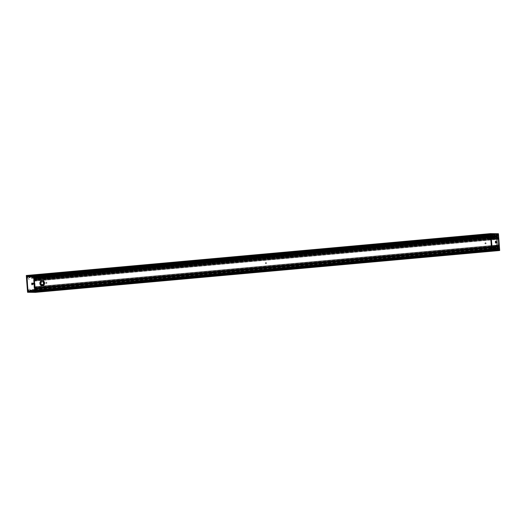 <?xml version="1.0" encoding="UTF-8"?>
<svg xmlns="http://www.w3.org/2000/svg" width="526" height="526" viewBox="0 0 526 526"><rect width="100%" height="100%" fill="white"/><g stroke="black" fill="none" stroke-linecap="round" stroke-linejoin="round"><path stroke-width="0.39" stroke-dasharray="2.63 1.97" d="M265.794 262.461A0.579 0.533 90.7 0 1 266.373 263.039A0.579 0.533 90.7 0 1 265.308 263.053A0.579 0.533 90.7 0 1 265.794 262.461M265.946 262.461A0.579 0.533 -89.3 0 0 265.985 263.611A0.579 0.533 -89.3 0 0 266.524 263.013A0.579 0.533 -89.3 0 0 265.946 262.461M489.976 249.567L30.377 290.996L489.976 249.567L489.969 248.844L490.548 249.449L490.285 249.962L490.008 249.541M489.844 249.515L30.377 290.996M30.409 290.97L30.692 291.391L30.949 290.878L30.377 290.273L28.18 290.753L28.128 291.292M30.265 290.898L489.857 249.469L30.265 290.898M30.252 290.944L30.219 290.569M30.37 290.569L489.962 249.14L30.37 290.569M30.712 290.996L490.298 249.574M29.278 276.347L488.91 234.951L29.278 276.347L29.436 277.077L29.87 276.479L29.528 275.959L29.318 276.38M29.344 276.42L488.937 234.997L489.127 234.53L489.456 235.293L489.193 234.925L489.029 235.648L488.871 234.918M489.029 235.648L29.436 277.077L489.029 235.648M489.193 234.925L29.594 276.36L489.193 234.925M488.838 235.017L29.239 276.446L488.832 235.017M489.154 234.971L29.561 276.4M489.969 248.844L30.377 290.273L489.969 248.844M490.252 249.528L30.653 290.957M498.438 233.741L490.416 233.702L492.803 237.883L490.797 234.892L491.008 234.024L492.119 234.09L492.053 234.872L492.579 234.879L492.375 234.083L494.565 234.109L494.223 234.971L495.176 235.26L495.196 236.634L495.288 234.734L494.834 234.109L497.208 234.136L498.418 250.133L496.038 250.106L496.393 249.495L496.103 247.588L496.209 248.962L495.295 249.232L495.768 250.106L493.585 250.08L493.664 249.285L493.138 249.278L493.329 250.06L492.218 250.106L491.876 249.225L493.434 246.28L491.58 249.791L491.876 249.225L490.508 234.609L491.606 249.455L491.994 249.883L28.187 291.68M26.833 276.406L28.18 290.753M488.779 235.352L490.824 235.168M27.142 276.965L29.186 276.781M490.85 234.438L27.174 276.235L29.127 279.681L27.004 276.393M490.784 234.478L27.109 276.275L490.784 234.478M27.161 276.281L490.883 234.55L27.161 276.281M490.837 234.28L27.155 276.019M490.416 234.261L490.837 234.215M28.319 291.68L491.994 249.883L28.319 291.68M492.001 249.686L28.378 291.148L28.542 291.897L29.653 291.858L29.456 291.075L29.982 291.082L29.903 291.877L32.086 291.904L31.619 291.029L32.527 290.76L32.342 289.385L32.717 291.292L32.31 291.332L32.356 291.904L34.736 291.93L34.499 290.806M28.056 291.299L29.758 288.077L28.319 291.483M491.856 248.956L489.818 249.14M27.97 291.7L28.332 291.634M28.338 291.7L491.646 249.903L491.692 250.455L499.299 250.567M498.05 233.774L490.383 233.636M26.747 275.46L34.374 275.617L26.964 275.44M35.327 289.3L35.512 290.904L34.611 290.977L34.492 290.451L34.847 289.563L34.394 288.873L34.815 288.886L34.723 288.084L34.374 288.248L33.92 278.346L33.454 278.057L33.447 277.07M34.611 290.977L34.663 291.845L32.395 291.595L35.531 291.746L35.275 289.714L35.623 289.307L34.315 289.326L34.414 288.8L34.591 290.7M34.677 291.798L35.571 291.7L35.512 290.885L35.571 291.7L32.395 291.595M35.472 291.555L34.538 291.575L34.229 290.431L33.408 276.334L31.238 276.216L34.348 275.959L34.499 277.294L34.4 275.999L34.019 275.926L34.151 277.373L34.801 278.405L33.506 278.55L33.697 279.036M34.663 288.287L34.703 288.754L35.295 288.728L35.301 288.241L34.308 288.051L33.69 279.812L34.124 279.72L34.032 278.911L33.618 278.879L34.019 278.556L33.552 277.958L33.493 276.065L31.238 276.216M33.631 278.103L33.532 275.933L31.152 275.907L31.606 276.531L31.599 278.432L31.501 277.057L30.541 276.768L30.883 275.907L28.7 275.88L28.897 276.676L28.332 276.63L28.443 275.887L27.332 275.821L27.174 276.235M30.567 291.266L31.928 291.812L30.521 291.792L29.982 290.99L28.759 291.726L30.206 289.892L30.567 291.266L32.829 291.522L31.442 291.647L30.856 290.602L30.225 290.654L30.666 290.845L29.699 291.628L30.271 290.7M31.343 291.411L32.803 291.713L31.475 291.47L31.087 289.833L31.192 291.056L30.843 290.654L31.369 291.45L30.462 291.509L31.369 291.365M30.699 290.654L29.344 290.72L30.225 290.654L29.634 291.489L30.206 291.608L30.705 290.714L29.956 290.687L30.679 290.635L30.909 289.839M29.463 276.505L30.738 275.992L29.331 275.972L28.91 276.761L27.576 275.999L29.325 277.873L29.463 276.505L31.659 275.966L30.258 275.953L29.811 276.952L30.173 277.774L30.363 276.097M28.923 276.735L29.647 276.683L28.923 276.735M29.311 276.255L31.619 275.926L30.324 276.143L30.008 277.794L30.094 276.551L29.666 276.972L30.219 276.163L29.311 276.255L30.232 276.235M29.449 276.242L30.324 276.143L29.449 276.242M40.121 283.382A2.216 2.051 90.7 0 1 42.192 280.983A2.216 2.051 90.7 0 1 44.217 283.218A2.216 2.051 90.7 0 1 40.121 283.382A2.216 2.051 90.7 0 1 42.172 280.976A2.216 2.051 90.7 0 1 44.191 283.014A2.216 2.051 90.7 0 1 42.119 285.414A2.216 2.051 90.7 0 1 40.108 283.382M43.947 283.073A1.539 1.427 90.7 0 1 41.922 284.592A1.539 1.427 90.7 0 1 41.718 281.936A1.539 1.427 90.7 0 1 43.947 283.073M41.133 283.323A1.499 1.381 -89.3 0 0 42.494 284.697A1.499 1.381 -89.3 0 0 43.895 283.073A1.499 1.381 -89.3 0 0 42.534 281.706A1.499 1.381 -89.3 0 0 41.133 283.323M40.574 283.317A1.499 1.381 90.7 0 1 41.968 281.699A1.499 1.381 90.7 0 1 43.329 283.067A1.499 1.381 90.7 0 1 41.935 284.691A1.499 1.381 90.7 0 1 40.574 283.317M43.356 283.067A1.539 1.427 -89.3 0 0 41.127 281.929A1.539 1.427 -89.3 0 0 41.324 284.586A1.539 1.427 -89.3 0 0 43.356 283.067M44.559 282.981A2.617 2.42 -89.3 0 0 40.772 281.048A2.617 2.42 -89.3 0 0 41.113 285.565A2.617 2.42 -89.3 0 0 44.559 282.981A2.663 2.459 -89.3 0 0 42.139 280.536A2.663 2.459 -89.3 0 0 39.654 283.415A2.663 2.459 -89.3 0 0 42.304 285.848A2.663 2.459 -89.3 0 0 44.782 282.975A2.663 2.459 -89.3 0 0 42.369 280.536A2.663 2.459 -89.3 0 0 39.884 283.422A2.663 2.459 -89.3 0 0 44.559 282.975M44.578 282.975A2.663 2.459 90.7 0 1 42.1 285.855A2.663 2.459 90.7 0 1 39.68 283.415A2.663 2.459 90.7 0 1 42.165 280.536A2.663 2.459 90.7 0 1 44.578 282.975M44.73 282.981A2.617 2.42 -89.3 0 0 40.943 281.048A2.617 2.42 -89.3 0 0 41.284 285.565A2.617 2.42 -89.3 0 0 44.73 282.981M33.999 278.622L497.675 236.825L33.999 278.622M497.346 235.484L33.671 277.281L497.366 235.477L497.261 236.227L497.215 235.175L33.69 277.274M33.855 279.707L497.53 237.91M33.894 279.793L497.583 237.982M33.914 279.707L497.589 237.91M497.629 237.982L33.953 279.793M33.98 279.7L497.662 237.916L33.98 279.7M34.045 279.714L497.708 237.916M34.065 279.786L497.754 237.995L34.065 279.786M34.098 279.793L497.78 237.995L34.098 279.793M33.993 278.911L497.668 237.114M33.973 278.99L497.635 237.2M33.934 278.918L497.616 237.121M33.914 278.99L497.576 237.2M33.874 278.918L497.55 237.121M33.815 278.918L497.478 237.121M33.73 278.543L33.776 279.03M34.703 288.754L34.295 289.287M498.069 235.273L34.394 277.07L497.833 235.576L497.701 234.129L498.083 234.201L498.076 235.273M499.7 250.481L498.398 233.702L33.98 275.565L35.203 292.351L35.61 292.338M35.466 290.457L34.506 277.334L34.144 277.767L34.361 280.996L33.993 280.292L33.934 281.081L34.368 286.788L34.545 287.584L34.801 286.887L35.466 290.457L499.148 248.66L498.484 245.09L498.221 245.787L498.043 244.991L497.616 239.284L497.675 238.495L498.037 239.198L497.826 235.97L498.181 235.536L499.148 248.66M31.698 284.079L31.724 283.639M31.797 283.422L31.994 284.296L31.77 283.507M31.895 284.395L31.935 283.501L31.83 284.303M31.869 284.395L31.823 283.422M35.498 291.674L35.498 290.595L35.117 290.51L35.249 291.956L498.924 250.159L498.799 248.713L499.181 248.798L499.279 250.1L35.498 291.674M32.02 284.579L31.961 283.277L32.356 283.876L32.007 284.027L31.895 283.238L32.001 284.579L32.336 283.935L32.033 284.533L31.869 283.323M30.192 290.352L30.252 291.121L30.192 290.352L31.126 290.247L31.027 290.641L31.119 289.872L31.468 291.148M29.16 276.65L29.219 277.426L29.16 276.65L30.094 276.551L29.706 277.011L30.028 277.741L30.166 277.353L29.219 277.426M34.427 280.45L35.11 287.249M34.506 278.392L34.289 278.116L35.518 278.044L35.597 278.629L35.558 278.083L35.387 278.675L34.552 278.767L34.591 279.714L35.636 279.654L35.722 280.24L34.637 280.404L35.683 280.286L35.459 279.654L35.722 280.24L34.604 280.45M34.644 288.248L35.255 288.202L34.216 288.202L33.572 279.674L34.308 279.286A0.519 0.48 -89.3 0 1 34.736 278.721L35.558 278.675L35.558 278.083L33.927 278.504M35.347 278.044L34.427 278.076M34.736 278.721L35.558 278.675L35.558 278.083L34.197 278.169L34.275 276.189L31.258 276.262M33.684 279.076L33.493 278.589M33.631 277.176L33.703 278.057M33.776 275.94L26.478 275.848L33.986 276.012L35.143 291.956L27.832 291.825L35.176 291.91L33.986 276.012L26.635 275.926L33.986 276.012L26.648 275.887L27.727 291.884L34.986 292.022L33.815 275.979L26.517 275.894L27.687 291.93L26.478 275.848M33.874 276.176L26.609 276.157L33.874 276.176M33.914 276.13L26.747 276.091M26.754 276.13L27.917 291.66L35.051 291.746L33.749 276.196L34.92 291.752L27.793 291.667L26.583 276.157L33.717 276.242L34.92 291.752L27.786 291.667L26.78 276.045M29.975 277.366L29.837 277.011M29.318 276.019L30.738 275.992M30.758 276.032L31.672 276.111L30.771 276.209M29.436 276.281L30.337 276.183M29.673 276.992L29.193 276.926L29.607 276.735L29.075 276.012L28.535 276.078L29.232 276.88M29.666 276.972L28.91 276.761M26.307 275.519L33.94 275.611L35.203 292.351L27.562 292.259M26.339 275.473L34.348 275.525M34.466 280.397L35.544 280.24L34.361 280.365L34.887 287.334L36.202 287.216L36.248 287.847L36.222 287.262L35.157 287.288M35.466 279.654L34.762 279.72A0.48 0.441 90.7 0 0 34.795 279.72L35.65 279.7L34.611 279.76L34.532 278.721L35.558 278.675L34.532 278.721M33.92 278.346L34.815 278.254L33.907 278.313M34.46 278.076L33.454 278.057M33.473 278.103L34.433 278.044L34.354 277.149L497.997 235.365M34.42 277.991L34.361 277.084L33.394 277.228M34.361 277.084L34.387 275.999L498.083 234.201L498.05 233.82L34.374 275.617L34.4 275.999L33.493 276.065M33.552 276.919L34.453 276.814L34.394 275.999L32.132 275.933L33.473 276.025M33.388 276.288L31.225 276.038M34.308 276.143L33.408 276.334M34.348 276.235L34.197 277.36L33.256 277.432M28.319 277.018L29.193 276.926L28.476 275.894L29.042 275.972L29.607 276.735L29.219 276.735M28.095 276.328L29.035 276.229M28.075 276.281L28.996 276.143M27.608 276.222L28.535 276.078L27.589 276.176M27.576 275.999L28.161 276.032M28.476 275.894L27.589 275.953L28.476 275.894M29.634 276.709L28.91 277.031M30.008 277.794L29.653 276.992L28.93 277.07M33.973 279.122L34.611 279.076L34.604 279.562L34.012 279.582M33.546 279.076L34.571 279.03L34.322 279.503M34.499 277.294L498.181 235.497L34.499 277.294M35.498 290.556L499.181 248.798L35.498 290.556M499.279 250.1L35.597 291.897L35.623 292.272L499.305 250.475L499.279 250.1L491.968 249.988L490.955 234.017M35.314 289.53L36.202 289.458L36.366 288.866L36.373 289.458L34.315 289.326M34.216 288.202L34.992 288.452A0.519 0.48 90.7 0 0 35.505 288.932L36.34 288.873L36.406 289.412L36.149 288.827L36.176 289.412L35.295 289.622M35.498 291.47L35.157 289.57M34.446 288.163L498.135 246.286L497.511 237.989L33.828 279.779L497.524 237.982L33.835 279.793L34.453 288.084L498.148 246.293M34.545 289.28L34.433 288.846M34.65 290.694L34.525 289.813M33.953 276.222L35.117 291.7L27.747 291.628L35.091 291.785L27.957 291.7M27.747 291.628L26.583 276.157L27.747 291.628M30.501 291.752L31.442 291.647L30.521 291.792M31.941 291.766L32.842 291.667L31.928 291.588M30.6 291.529L31.521 291.509M30.58 291.483L31.468 291.207L30.567 291.292M30.955 290.267L31.192 291.056L30.252 291.121M29.943 290.727L30.738 290.865L30.002 291.023M35.505 288.932L36.327 288.827L35.281 288.886L35.242 287.932L36.077 287.84L36.07 287.255L36.248 287.847L35.222 287.893L35.301 288.932L36.136 288.866M34.571 280.365L35.097 287.341L36.248 287.255L36.287 287.801L35.222 287.893M34.755 289.53L35.656 289.438L34.749 289.372M35.327 289.622L34.335 289.819M35.301 289.708L35.367 290.549L34.394 290.615M35.373 290.615L34.407 290.641M35.571 291.7L34.663 291.845L35.571 291.7M32.408 291.772L33.348 291.674L32.428 291.818M34.229 290.431L35.11 290.332L35.4 290.97L35.439 291.47L34.552 291.535M29.226 291.411L30.173 291.345M29.213 291.45L30.146 291.43M28.759 291.503L29.693 291.483L28.746 291.549M28.759 291.726L30.206 291.608L30.278 290.839M29.351 291.66L30.245 291.562L29.338 291.706M29.982 290.99L30.718 290.944M35.426 287.893A0.519 0.48 90.7 0 0 34.992 288.452L34.979 288.235M497.418 237.108L33.736 278.918L497.412 237.121M497.359 237.108L33.69 278.918M497.346 237.193L33.657 279.004M33.625 278.622L497.3 236.825L33.625 278.622M497.215 235.569L33.532 277.366L497.221 235.569M498.076 246.28L34.394 288.09L498.069 246.293M498.017 246.28L34.341 288.077L498.03 246.293M33.69 279.812L497.366 238.015M33.717 279.793L497.399 237.995L33.717 279.793M497.418 237.897L33.743 279.694L497.412 237.91M497.478 237.897L33.802 279.694L497.484 237.91M33.881 278.037L497.563 236.24L33.868 278.024M498.037 246.438L497.366 246.51L498.037 246.438L497.359 235.372M497.675 237.831L496.708 237.87L497.675 237.831M33.835 278.99L497.53 237.193L33.842 279.004M34.019 279.779L497.701 237.982L34.012 279.793M498.326 246.451L498.26 249.002M498.365 247.003L497.701 247.003L498.365 247.003M34.499 288.176L498.181 246.365L34.506 288.163M34.558 288.176L498.24 246.365M498.253 246.293L34.584 288.09L498.253 246.293M498.286 246.365L34.617 288.176M34.631 288.09L498.319 246.28M34.663 288.163L498.346 246.365L34.683 288.163M34.696 288.084L498.378 246.286L34.723 288.084M34.742 288.965L498.424 247.167L34.736 288.952M498.398 247.082L34.703 288.879L498.398 247.082M34.683 288.965L498.372 247.154M498.332 247.082L34.644 288.879L498.332 247.082M34.624 288.965L498.306 247.154M34.558 288.965L498.234 247.154M497.083 247.674L498.365 247.97L497.083 247.674L498.253 247.522L498.076 246.99L498.096 247.476M498.451 248.035L34.769 289.833M498.352 248.791L34.677 290.589L498.346 248.791M491.067 234.353L27.385 276.15L491.06 234.359M491.008 234.024L27.332 275.821L491.014 234.024M492.053 234.169L28.378 275.966L492.053 234.169M28.391 276.295L492.073 234.497L28.404 276.308M492.04 234.491L28.351 276.301M492.375 234.083L28.7 275.88L492.382 234.083M494.611 234.681L30.929 276.479L494.611 234.681M494.216 234.675L30.541 276.472L494.216 234.675M495.196 235.549L31.521 277.347L495.196 235.549M495.111 235.549L31.435 277.347L495.111 235.549M495.282 236.634L31.599 278.432L495.282 236.634M495.262 235.924L31.58 277.721L495.262 235.924M495.36 235.924L31.678 277.721L495.36 235.924M494.834 234.109L31.152 275.907L494.834 234.109M496.268 236.772L496.662 236.772L496.288 235.168L497.215 235.175M497.234 235.089L497.149 234.228L494.907 234.241L497.09 234.537L498.234 249.738L495.176 249.896L497.451 250.106L497.208 248.029L498.148 247.963L498.28 249.002M498.26 249.094L498.339 250.047L496.077 249.797M498.372 247.956L497.142 248.081L497.412 250.067L498.339 250.047L496.09 249.975M498.352 249.041L34.677 290.839L498.352 249.041M498.418 250.133L34.736 291.93L498.418 250.133M495.992 249.534L32.31 291.332L495.992 249.534M496.38 249.534L32.704 291.332L496.38 249.534M496.018 247.588L32.342 289.385L496.018 247.588M496.209 248.962L32.527 290.76L496.209 248.962M495.768 250.106L32.086 291.904L495.768 250.106M493.539 249.502L29.857 291.299L493.539 249.502M493.184 249.659L29.502 291.457L493.184 249.659M29.535 291.45L493.224 249.64L29.541 291.437M493.257 249.995L29.574 291.792M28.509 291.568L492.224 249.771M494.249 249.469L495.61 250.014L494.197 249.995L493.664 249.192L492.441 249.929L493.881 248.094L494.249 249.469L493.322 249.791L494.677 250.034L493.276 250.021L492.737 249.008L492.993 248.193L493.303 249.574M493.618 248.93L492.145 249.022L492.02 249.751L491.534 249.85L492.132 249.975L492.165 249.252L493.631 248.89L492.763 249.002L493.217 249.732M492.908 249.613L492.007 249.712L492.139 249.022L493.026 248.923L492.145 249.022L492.507 249.212L492.119 249.212L492.086 249.929L491.54 249.995L492.112 249.068M493.289 249.811L494.177 249.955M494.197 249.995L493.362 249.876M492.191 234.767L492.251 236.121L491.731 235.319L492.139 234.274L493.552 234.333L492.251 234.767L494.44 234.241L493.007 234.175L492.592 234.964L491.974 234.958L491.836 234.234L491.271 234.155L493 236.075L493.138 234.708L492.178 234.55L493.5 234.34L492.099 234.32L491.705 235.319L492.093 236.135L492.204 234.826M492.139 234.524L492.993 234.458L492.08 234.603M492.606 234.938L491.849 235.089L492.606 234.938M495.42 242.374L495.38 241.842L495.446 242.374M495.538 241.71L495.597 242.506M495.643 241.533L495.61 242.696L495.577 241.441L495.972 242.144L495.492 242.69L495.893 242.151L495.479 241.539L495.61 242.696M493.02 235.615L492.954 234.846L493.026 235.615L492.08 235.72L492.014 234.912L491.895 235.319L491.113 235.286L491.501 235.102L490.837 234.511M494.052 249.317L493.993 248.542L494.052 249.317L493.118 249.416L492.777 248.962L492.987 248.233L493.118 249.416L493.046 248.607L493.986 248.542M495.124 238.265L495.952 238.173L495.88 237.134L495.019 237.2L496.084 237.134A0.519 0.48 90.7 0 1 496.597 237.614A0.519 0.48 90.7 0 1 496.163 238.173L495.097 238.265L495.144 238.811L496.498 238.732L495.354 238.85L496.498 238.732L496.807 245.695L495.689 245.82L495.709 246.365L495.709 245.773L497.017 245.701L496.288 238.725L495.163 238.804L495.137 238.219L495.183 238.85L496.288 238.725L496.807 245.695M498.352 250.001L495.19 250.041L497.313 249.922L497.096 247.95L495.827 247.983L497.162 247.904M495.827 247.391L496.656 247.299L495.827 247.391L495.827 247.983L495.814 247.43L495.854 247.976L497.136 247.989M497.287 249.304L496.919 247.943M498.306 249.048L498.286 247.963L497.169 247.989M499.213 249.909L498.03 234.333L499.338 249.889M492.047 249.87L490.909 234.254L498.063 234.386M499.371 249.843L498.207 234.372M494.282 249.732L493.395 249.83L493.158 248.173L492.921 248.969M29.653 291.858L495.623 249.968M495.61 249.791L494.723 249.889L495.591 249.751M494.262 249.686L493.322 249.791M493.105 248.226L493.197 248.601L492.993 248.193L493.881 248.094M493.263 249.771L494.138 249.712M493.677 249.225L492.915 249.206L493.664 249.192M499.305 250.521L499.661 250.527M495.709 245.773L495.919 246.411L495.689 245.82M496.774 245.622L495.663 245.826L497.017 245.701L496.498 238.732M496.919 245.662L495.84 245.826L495.88 246.372L496.774 246.306L495.709 246.365L496.564 246.306L496.643 247.345L495.814 247.43M496.853 247.345L495.998 247.391L496.005 247.983L496.018 247.437L496.853 247.345A0.519 0.48 -89.3 0 0 497.287 246.779L498.063 247.036M498.424 247.575L497.484 247.674L498.405 247.529M497.142 248.081L498.135 248.009M497.202 248.916L498.207 248.837M497.215 248.982L498.201 248.805M497.313 249.922L496.11 250.021M497.333 249.837L498.221 249.778L497.346 249.876L497.3 249.363L497.359 249.83L498.234 249.738M497.912 248.634L497.044 248.726L497.326 249.363L498.201 249.291M492.895 249.653L491.988 249.797M492.441 249.929L491.527 249.85L492.428 249.751M491.586 250.034L492.461 249.975L491.586 250.034M493.013 249.909L492.086 249.929L493.026 249.863M492.119 249.212L492.901 249.206M498.148 246.444L497.524 237.824M498.234 247.036L498.267 247.476M498.306 248.009L498.372 248.89M496.643 247.345L496.794 246.352L495.926 246.411L496.761 246.352A0.48 0.441 90.7 0 1 496.833 247.299L496.564 246.306M495.005 236.647L495.019 237.2L495.005 236.647L496.228 236.496L495.019 236.608L496.307 236.536M496.084 237.134L495.229 237.239L495.15 236.654L495.065 237.239L494.979 236.654L496.268 236.45M497.326 237.226L497.307 236.739L497.484 237.272L496.656 237.298L496.669 237.831L496.577 237.39M33.776 278.99L497.451 237.193L497.464 236.785M497.313 235.234L33.631 277.031L497.261 235.214L497.425 236.253M490.949 234.044L491.968 249.988L499.305 250.113M490.962 234.215L498.043 234.34L499.2 249.863M492.007 235.352L491.974 234.491L492.849 234.399M492.993 234.221L492.112 234.524M494.42 234.195L493.5 234.34L494.44 234.241M494.453 234.412L492.204 234.465M493.118 234.484L492.178 234.55M491.757 234.484L490.396 234.445L491.895 235.017M492.198 236.082L491.876 235.352L492.08 236.135L493 236.075M492.172 235.733L492.06 235.306M495.88 237.134L496.143 238.133A0.48 0.441 -89.3 0 0 496.071 237.18L495.058 237.239L495.933 237.18L495.972 238.127L495.137 238.219L495.137 238.811L495.275 238.271L496.163 238.173M496.32 236.766L497.294 236.785M496.261 236.358L496.702 236.601L496.366 236.805L497.609 236.707M496.196 235.516L496.314 236.352L33.579 278.024M496.202 235.457L497.195 235.457M497.228 235.122L496.288 235.168L496.228 234.372L496.255 235.484L497.195 235.424M496.149 234.511L494.045 234.294L497.169 234.274M494.907 234.241L497.149 234.228M494.94 234.465L494.045 234.484L494.92 234.418M497.07 234.491L496.196 234.55L496.031 235.733L496.215 234.596L497.09 234.537M491.291 234.425L490.377 234.445L491.258 234.201M491.271 234.379L27.181 276.347M490.396 234.254L491.271 234.155L490.396 234.254M491.836 234.234L490.916 234.379L491.856 234.28M491.849 235.089L491.501 235.102L491.836 235.24M492.251 236.121L491.895 235.326L492.612 235.273M498.148 248.048L34.466 289.846L498.148 248.048M34.499 288.958L498.175 247.161L34.506 288.952M34.44 288.952L498.122 247.154L34.427 288.952M33.782 279.779L497.464 237.982L33.776 279.793M34.308 288.051L497.99 246.253L34.322 288.077M34.368 288.163L498.05 246.365L34.381 288.163M33.625 278.905L497.3 237.108L33.618 278.879M33.71 278.99L497.405 237.193L33.723 279.004M485.386 242.664A0.579 0.533 90.7 0 1 485.958 243.249A0.579 0.533 90.7 0 1 484.893 243.262A0.579 0.533 90.7 0 1 485.386 242.664M485.537 242.67A0.579 0.533 -89.3 0 0 485.57 243.821A0.579 0.533 -89.3 0 0 486.109 243.249A0.579 0.533 -89.3 0 0 485.537 242.67M46.203 282.252A0.579 0.533 90.7 0 1 46.781 282.837A0.579 0.533 90.7 0 1 45.716 282.85A0.579 0.533 90.7 0 1 46.203 282.252M46.36 282.258A0.579 0.533 -89.3 0 0 46.393 283.409A0.579 0.533 -89.3 0 0 46.932 282.837A0.579 0.533 -89.3 0 0 46.36 282.258M34.677 286.854L498.352 245.057M34.236 281.022L497.918 239.225M28.549 291.358L492.231 249.561M29.456 291.075L493.138 249.278M29.982 291.082L493.664 249.285M32.428 290.76L496.103 248.962M27.424 276.36L491.1 234.563M28.378 276.669L492.053 234.872M28.897 276.676L492.579 234.879M31.396 277.057L495.078 235.26M489.936 249.502L30.344 290.931M490.008 249.515L30.416 290.944M488.851 234.99L29.252 276.42M488.963 235.609L29.364 277.038M488.943 235.392L29.351 276.821M488.983 235.648L29.384 277.077M489.042 235.602L29.449 277.031M489.016 235.24L29.423 276.669M489.022 235.201L29.43 276.63M489.206 234.931L29.614 276.36M489.423 235.273L29.831 276.702M489.463 235.05L29.87 276.479M489.134 234.543L29.541 275.972M489.923 249.469L30.324 290.898M30.429 290.924L490.022 249.495L30.436 290.931M490.232 249.778L30.633 291.207M490.239 249.804L30.646 291.233M490.271 249.935L30.672 291.365M30.692 291.391L490.285 249.962L30.699 291.384M490.548 249.449L30.949 290.878M490.475 249.232L30.876 290.661M489.114 234.563L29.515 275.992M490.712 235.161L27.03 276.959L490.712 235.161M490.692 235.234L27.01 277.031M488.924 235.352L29.331 276.781M489.101 234.695L29.509 276.124M489.101 234.714L29.502 276.143M488.772 235.017L29.173 276.446M488.753 234.971L29.154 276.4M490.771 234.524L27.096 276.321M490.817 234.241L27.142 276.038M490.699 234.787L27.023 276.584M490.686 234.833L27.01 276.63L490.686 234.833M490.633 234.833L26.957 276.63M490.613 234.787L26.938 276.584M490.607 234.655L26.925 276.452M490.587 234.609L26.905 276.406M491.718 249.462L28.036 291.259M491.711 249.324L28.029 291.121M491.725 249.285L28.042 291.082L491.718 249.285M491.771 249.285L28.095 291.082M491.79 249.331L28.115 291.128M491.974 249.64L28.299 291.437M491.928 249.64L28.246 291.437M491.909 249.594L28.226 291.391M490.081 249.291L30.488 290.72M490.074 249.252L30.475 290.681M490.041 248.89L30.449 290.319M490.022 248.844L30.429 290.273M489.956 248.883L30.363 290.313M489.976 249.1L30.377 290.53M491.751 248.949L28.069 290.746M491.718 248.883L28.036 290.681M31.547 283.902A1.151 0.441 84.8 0 0 32.073 285.059A1.151 0.441 84.8 0 0 32.428 283.915A1.151 0.441 84.8 0 0 31.902 282.758A1.151 0.441 84.8 0 0 31.547 283.902M33.362 283.928A0.927 0.355 84.8 0 0 32.934 282.995A0.927 0.355 84.8 0 0 32.651 283.915A0.927 0.355 84.8 0 0 33.079 284.849A0.927 0.355 84.8 0 0 33.362 283.928M41.028 283.323A1.499 1.381 90.7 0 1 42.422 281.706A1.499 1.381 90.7 0 1 42.514 284.691A1.499 1.381 90.7 0 1 41.028 283.323M44.572 283.014A2.216 2.051 -89.3 0 0 42.363 280.989A2.216 2.051 -89.3 0 0 40.489 283.382A2.216 2.051 -89.3 0 0 42.698 285.408A2.216 2.051 -89.3 0 0 44.572 283.014M40.686 283.317A1.499 1.381 -89.3 0 0 42.179 284.684A1.499 1.381 -89.3 0 0 42.08 281.699A1.499 1.381 -89.3 0 0 40.686 283.317M43.98 283.008A2.216 2.051 90.7 0 1 42.1 285.401A2.216 2.051 90.7 0 1 39.897 283.376A2.216 2.051 90.7 0 1 41.771 280.983A2.216 2.051 90.7 0 1 43.98 283.008M44.809 282.975A2.663 2.459 90.7 0 1 42.33 285.861A2.663 2.459 90.7 0 1 39.91 283.422A2.663 2.459 90.7 0 1 42.396 280.536A2.663 2.459 90.7 0 1 44.809 282.975M43.494 283.093A1.276 1.177 -89.3 0 0 42.225 281.929A1.276 1.177 -89.3 0 0 41.146 283.304A1.276 1.177 -89.3 0 0 42.415 284.467A1.276 1.177 -89.3 0 0 43.494 283.093M42.244 284.467A1.276 1.177 90.7 0 1 40.975 283.304A1.276 1.177 90.7 0 1 42.054 281.923A1.276 1.177 90.7 0 1 43.323 283.093A1.276 1.177 90.7 0 1 42.244 284.467M31.639 283.902A0.914 0.348 -95.2 0 1 31.922 282.995A0.914 0.348 -95.2 0 1 32.336 283.915A0.914 0.348 -95.2 0 1 32.053 284.822A0.914 0.348 -95.2 0 1 31.639 283.902A1.111 0.421 84.8 0 0 32.152 285.007A1.111 0.421 84.8 0 0 32.474 283.889A1.111 0.421 84.8 0 0 31.968 282.797A1.111 0.421 -95.2 0 1 32.454 283.889A1.111 0.421 -95.2 0 1 32.125 285.007A1.111 0.421 -95.2 0 1 31.606 283.902A1.111 0.421 -95.2 0 1 31.928 282.804A1.111 0.421 -95.2 0 1 31.948 282.797A1.111 0.421 84.8 0 0 31.948 282.797A1.111 0.421 84.8 0 0 31.626 283.895M32.007 282.837A1.065 0.408 -95.2 0 1 32.5 283.902A1.065 0.408 -95.2 0 1 32.171 284.96A1.065 0.408 -95.2 0 1 31.685 283.895A1.065 0.408 -95.2 0 1 32.007 282.837M31.705 283.895A1.006 0.381 84.8 0 0 32.165 284.901A1.006 0.381 84.8 0 0 32.474 283.902A1.006 0.381 84.8 0 0 32.014 282.896A1.006 0.381 84.8 0 0 31.705 283.895A0.96 0.368 -95.2 0 1 31.961 282.949A0.96 0.368 -95.2 0 1 31.974 282.949A0.96 0.368 -95.2 0 1 32.415 283.889A0.96 0.368 -95.2 0 1 32.132 284.862A0.96 0.368 -95.2 0 1 31.678 283.895M31.954 282.949A0.96 0.368 84.8 0 0 31.941 282.949A0.96 0.368 84.8 0 0 31.659 283.902A0.96 0.368 84.8 0 0 32.112 284.862A0.96 0.368 84.8 0 0 32.395 283.889A0.96 0.368 84.8 0 0 31.954 282.949L31.961 282.949C31.692 283.652 31.744 284.29 32.132 284.862L32.132 284.862C31.632 284.855 31.573 284.218 31.941 282.949M31.961 284.487L31.922 283.238M32.106 283.928L32.001 284.579M31.895 283.238L32.106 283.869M31.954 283.323L32.066 283.784M35.327 278.09L34.197 278.169M34.815 279.76A0.519 0.48 -89.3 0 1 34.308 279.286L33.526 279.03M33.625 278.063L33.559 277.182M33.96 276.019L35.032 291.93L33.96 276.019M29.456 276.479L30.35 276.4M33.809 278.103L34.729 278.063L33.822 278.116M34.354 277.149L34.427 276.801L33.552 276.886M34.387 276.702L33.44 276.781M34.381 276.761L33.44 276.808M34.249 278.076L34.197 277.36L33.256 277.399M28.115 276.577L29.055 276.492M28.213 276.577L29.114 276.492M34.387 288.202L33.743 279.674M34.289 279.063L33.953 279.076M33.394 277.261L34.328 277.156M31.238 275.999L32.125 275.933L31.238 275.999M34.249 279.602L34.203 278.984M27.898 291.614L26.741 276.091M28.18 276.078L29.048 276.012L29.18 276.696L28.299 276.755M35.446 279.7L34.611 279.76M34.762 279.72A0.48 0.441 90.7 0 1 34.723 278.767L34.762 279.72M33.815 276.025L35.012 291.93M27.648 291.845L26.451 275.94M34.986 292.022L27.687 291.93M33.138 283.922L33.033 284.264L33.138 283.922M33.072 284.303L33.013 283.527L33.072 284.303L34.229 284.224L34.157 283.402L34.229 284.224L34.151 283.402L33.013 283.527L33.072 284.303M34.407 283.81L34.197 283.356L34.407 283.81M34.545 283.816L34.295 284.625L34.545 283.816M34.256 284.678A0.861 0.329 84.8 0 0 34.269 284.678A0.861 0.329 84.8 0 0 34.519 283.816A0.861 0.329 84.8 0 0 34.124 282.955A0.861 0.329 84.8 0 0 34.118 282.955A0.861 0.329 84.8 0 0 33.861 283.823A0.861 0.329 84.8 0 0 34.256 284.678L34.118 282.955L32.967 283.034A0.888 0.335 84.8 0 0 32.967 283.034A0.888 0.335 84.8 0 0 32.711 283.948A0.888 0.335 84.8 0 0 33.125 284.803A0.888 0.335 84.8 0 0 33.388 283.922A0.888 0.335 84.8 0 0 32.98 283.034L33.125 284.803L34.269 284.678M34.887 287.334L36.018 287.255M35.012 288.675L34.262 288.846M31.908 291.549L31.481 291.417M36.031 287.209L34.979 287.288M36.149 288.827L35.281 288.886L35.413 287.939L36.248 287.847L35.413 287.939A0.48 0.441 -89.3 0 0 35.485 288.886L35.301 288.932M34.683 289.767L35.597 289.642L34.755 289.563M35.367 290.549L35.512 290.885L34.604 290.95M35.426 291.516L33.296 291.489L35.426 291.516M35.459 290.996L34.519 291.088M35.446 290.937L34.512 291.056M35.117 289.616L35.17 290.332L34.243 290.457M29.213 291.161L30.153 291.075M29.311 291.161L30.212 291.075M30.238 290.891L29.364 290.983L30.238 290.891M34.94 288.767L34.275 288.8L35.295 288.728L34.69 288.8L35.334 288.682L34.894 288.156M34.348 289.773L35.288 289.668L34.348 289.773M34.729 289.326L35.301 289.3M28.785 291.772L29.666 291.674L28.785 291.772M497.379 236.259L497.307 235.378M33.789 278.99L497.451 237.279M498.221 247.483L498.214 246.996M498.326 248.897L498.286 247.963M497.044 242.131A0.927 0.355 -95.2 0 1 496.754 243.051A0.927 0.355 -95.2 0 1 496.327 242.118A0.927 0.355 -95.2 0 1 496.616 241.197A0.927 0.355 -95.2 0 1 497.044 242.131M495.222 242.105A1.151 0.441 -95.2 0 1 495.577 240.961A1.151 0.441 -95.2 0 1 496.11 242.118A1.151 0.441 -95.2 0 1 495.755 243.262A1.151 0.441 -95.2 0 1 495.222 242.105M495.472 242.289L495.446 241.934M495.314 242.105A0.914 0.348 84.8 0 0 495.735 243.025A0.914 0.348 84.8 0 0 496.018 242.118A0.914 0.348 84.8 0 0 495.597 241.197A0.914 0.348 84.8 0 0 495.314 242.105M495.709 243.222A1.111 0.421 84.8 0 0 495.729 243.222A1.111 0.421 84.8 0 0 496.044 242.078A1.111 0.421 84.8 0 0 495.525 241.013A1.111 0.421 84.8 0 0 495.203 242.111A1.111 0.421 84.8 0 0 495.709 243.222L495.702 243.222A1.111 0.421 -95.2 0 1 495.689 243.222A1.111 0.421 -95.2 0 1 495.183 242.111A1.111 0.421 -95.2 0 1 495.505 241.013A1.111 0.421 -95.2 0 1 496.025 242.078A1.111 0.421 -95.2 0 1 495.702 243.222L495.683 243.222C495.393 243.42 495.236 242.815 495.203 241.408L495.525 241.013C495.091 241.395 495.157 242.131 495.716 243.222M495.643 243.183A1.065 0.408 84.8 0 0 495.972 242.124A1.065 0.408 84.8 0 0 495.485 241.059A1.065 0.408 84.8 0 0 495.157 242.118A1.065 0.408 84.8 0 0 495.643 243.183M495.183 242.118A1.006 0.381 -95.2 0 1 495.492 241.118A1.006 0.381 -95.2 0 1 495.952 242.124A1.006 0.381 -95.2 0 1 495.643 243.124A1.006 0.381 -95.2 0 1 495.183 242.118M495.676 243.071A0.96 0.368 84.8 0 0 495.689 243.071A0.96 0.368 84.8 0 0 495.972 242.085A0.96 0.368 84.8 0 0 495.518 241.158A0.96 0.368 84.8 0 0 495.236 242.111A0.96 0.368 84.8 0 0 495.676 243.071A0.96 0.368 -95.2 0 1 495.255 242.111A0.96 0.368 -95.2 0 1 495.538 241.158A0.96 0.368 -95.2 0 1 495.992 242.085A0.96 0.368 -95.2 0 1 495.709 243.071A0.96 0.368 -95.2 0 1 495.696 243.071C495.972 242.44 495.913 241.802 495.518 241.158L495.518 241.158C496.025 241.164 496.084 241.802 495.709 243.071L495.689 243.071M495.729 242.696L495.551 241.526M493.132 248.568L492.737 249.008L493.151 249.837L494.032 249.771M494.249 249.495L493.309 249.515M493.092 248.989L493.197 248.601M497.142 247.667L498.115 247.522M498.438 247.766L497.497 247.812L498.438 247.733M498.293 249.179L497.353 249.271L498.286 249.153M497.3 249.363L498.194 249.258M496.958 247.989L497.011 248.713L497.918 248.66M492.993 249.363L492.047 249.449M497.3 247.003L498.076 246.99L497.392 247.082M498.017 246.392L497.34 246.464L497.701 247.003L497.287 246.779A0.519 0.48 -89.3 0 0 496.774 246.306M498.378 246.957L497.76 247.003L497.727 246.562L498.346 246.49M492.007 249.712L492.441 249.705M492.888 249.363L492.014 249.442M499.253 249.903L498.083 234.333M499.305 249.896L498.142 234.333M496.814 242.124L496.61 241.743L496.794 242.131M496.61 241.743L496.682 242.512L495.538 242.637L495.466 241.822L495.538 242.637L495.466 241.822L496.616 241.743M495.775 242.236L495.4 241.414L495.775 242.236M495.433 241.368A0.861 0.329 -95.2 0 1 495.827 242.236A0.861 0.329 -95.2 0 1 495.577 243.091A0.861 0.329 -95.2 0 1 495.564 243.091A0.861 0.329 -95.2 0 1 495.17 242.249A0.861 0.329 -95.2 0 1 495.42 241.368A0.861 0.329 -95.2 0 1 495.433 241.368L496.564 241.243A0.888 0.335 -95.2 0 1 496.985 242.131A0.888 0.335 -95.2 0 1 496.722 243.012A0.888 0.335 -95.2 0 1 496.307 242.144A0.888 0.335 -95.2 0 1 496.564 241.243L496.715 243.012A0.888 0.335 -95.2 0 1 496.708 243.012L495.577 243.091L495.42 241.368M496.445 238.817L496.958 245.616M495.019 236.608L496.051 236.49L496.038 235.714L496.932 235.635M498.135 246.444L497.524 237.87M496.123 236.529L496.064 235.694L496.938 235.602M497.379 237.864L496.61 237.831M490.843 234.3L492.007 249.778M494.44 234.458L493.552 234.524L494.44 234.458M492.244 234.504L493.132 234.445L492.244 234.504M497.589 236.516L496.702 236.601L497.596 236.549M496.301 236.444L497.274 236.292M496.189 234.603L496.222 235.069L497.123 234.984M496.222 235.069L497.123 235.01M491.994 235.221L491.113 235.286L490.922 234.859L491.074 235.247M491.79 234.78L490.903 234.596L491.113 235.286L491.665 235.28M491.895 234.78L490.955 234.866M491.974 234.958L491.06 235.102M491.646 235.043L492.592 234.964M492.592 235.234L491.876 235.28M497.497 237.226L497.418 236.792M496.603 236.404L497.484 236.305L496.616 236.417M497.596 236.746L496.708 236.812L497.596 236.746M494.92 234.201L494.045 234.294L494.92 234.201M497.655 237.325L497.037 237.39L497.07 237.831L497.688 237.785M496.702 237.916L496.656 237.298M495.137 238.219L495.952 238.173M490.896 234.866L491.777 234.53M498.346 245.169L34.67 286.966M34.709 287.518L498.385 245.721M497.892 239.113L34.21 280.91M34.17 280.358L497.852 238.561M498.497 245.169L34.821 286.966M34.801 286.887L498.484 245.09M34.749 286.769L498.431 244.971M34.368 280.917L498.043 239.12M498.037 239.198L34.361 280.996M34.322 281.108L498.004 239.31M498.549 245.885L34.874 287.683M498.563 245.931L34.887 287.729L498.569 245.938M497.997 238.35L34.315 280.148L497.997 238.357M34.322 280.102L497.997 238.304M34.269 279.438L497.951 237.64M498.786 248.384L35.104 290.181M498.753 248.318L35.071 290.115M34.959 288.603L498.641 246.806L34.953 288.577M34.164 277.702L497.846 235.904L34.164 277.702M497.826 235.97L34.144 277.767M34.256 279.273L497.938 237.476M498.576 245.984L34.9 287.781M497.99 238.403L34.308 280.2M34.94 288.491L498.622 246.694L34.946 288.478M498.622 246.76L34.946 288.557M34.946 288.445L498.628 246.648M34.256 279.385L497.931 237.588M34.256 279.306L497.938 237.509L34.249 279.326M34.262 279.405L497.944 237.607M34.328 277.702L498.01 235.904M34.275 281.108L497.951 239.31M498.378 244.971L34.703 286.769M28.312 291.371L491.988 249.574M28.424 291.18L492.106 249.383M28.496 291.614L492.178 249.817M28.522 291.858L492.198 250.06M492.218 250.106L28.542 291.897L492.224 250.106M29.489 291.443L493.171 249.646M29.423 291.299L493.099 249.502M29.423 291.115L493.099 249.317M30.002 291.128L493.677 249.331M30.008 291.259L493.69 249.462M493.677 249.502L29.995 291.299L493.677 249.508M29.844 291.345L493.526 249.548M29.883 291.831L493.559 250.034M29.903 291.877L493.585 250.08M32.099 291.858L495.781 250.06M32.066 291.371L495.742 249.574M32.047 291.325L495.722 249.528M31.652 291.325L495.334 249.528M31.632 291.279L495.314 249.482M31.619 291.029L495.295 249.232M31.626 290.983L495.308 249.186M32.54 290.714L496.222 248.916M32.527 290.516L496.209 248.719M32.507 290.47L496.182 248.673M32.421 290.47L496.103 248.673M32.402 290.424L496.084 248.627M32.329 289.431L496.005 247.634M32.428 289.385L496.103 247.588M32.448 289.431L496.123 247.634M32.494 290.05L496.169 248.252M32.513 290.096L496.189 248.298M32.612 290.096L496.288 248.298M32.632 290.142L496.307 248.344M32.717 291.292L496.393 249.495M32.296 291.371L495.979 249.574M32.336 291.858L496.011 250.06M32.356 291.904L496.038 250.106M34.769 291.825L498.451 250.028M34.703 290.904L498.378 249.107M34.644 290.76L498.326 248.962M34.65 290.641L498.326 248.844M34.584 290.391L498.26 248.594M34.571 290.47L498.247 248.673M498.201 248.706L34.525 290.503L498.207 248.706M34.492 290.451L498.175 248.653M34.479 290.339L498.161 248.542M34.446 289.911L498.129 248.114M34.841 289.596L498.523 247.799M34.847 289.563L498.523 247.766M34.828 289.32L498.503 247.522M34.795 289.254L498.477 247.457M34.42 289.247L498.102 247.45M34.394 289.182L498.069 247.384M498.056 247.167L34.381 288.965L498.056 247.187M498.076 247.069L34.4 288.866L498.069 247.075M34.407 288.879L498.089 247.082M498.142 247.069L34.46 288.866L498.135 247.082M34.473 288.879L498.148 247.082M34.492 288.952L498.168 247.154M498.207 247.082L34.532 288.879L498.194 247.082M498.273 247.082L34.591 288.879L498.26 247.082M498.47 247.167L34.788 288.965L498.464 247.167M34.815 288.886L498.49 247.089M34.755 288.156L498.438 246.359M498.194 246.293L34.512 288.09L498.207 246.293M34.486 288.163L498.168 246.365M34.427 288.163L498.109 246.365M34.407 288.09L498.089 246.293M34.394 286.854L498.076 245.057L34.4 286.854M34.368 286.788L498.043 244.991M34.42 286.874L498.102 245.077M34.466 286.966L498.142 245.169M34.473 287.012L498.155 245.215M34.512 287.518L498.194 245.721M34.545 287.584L498.221 245.787M34.69 287.584L498.365 245.787L34.69 287.584M35.268 290.188L498.944 248.39L35.268 290.188M35.433 290.812L499.108 249.015L35.433 290.812M35.341 290.72L499.023 248.923M499.095 249.962L35.413 291.759M34.335 276.216L498.004 234.418M27.326 276.538L491.001 234.741M27.352 276.15L491.028 234.353M27.332 276.104L491.008 234.307M27.319 275.861L490.995 234.063M28.384 275.953L492.066 234.155M28.305 276.446L491.981 234.649M28.332 276.63L492.007 234.833M28.91 276.63L492.586 234.833M28.897 276.498L492.579 234.701M28.877 276.452L492.56 234.655M28.746 276.452L492.421 234.655M28.726 276.406L492.402 234.609M28.687 275.92L492.362 234.123M30.883 275.907L494.565 234.109M30.909 275.946L494.585 234.149M30.942 276.433L494.624 234.635M30.528 276.518L494.203 234.721M30.541 276.768L494.223 234.971M30.561 276.808L494.243 235.01M31.501 277.057L495.176 235.26M31.521 277.103L495.196 235.306M31.534 277.301L495.209 235.503M31.422 277.386L495.097 235.595M31.494 278.385L495.176 236.588M31.514 278.425L495.196 236.634M31.613 278.385L495.295 236.588M31.567 277.767L495.249 235.97M31.692 277.682L495.374 235.885M31.606 276.531L495.288 234.734M31.586 276.485L495.268 234.688M31.198 276.479L494.874 234.681M31.179 276.439L494.854 234.642M31.139 275.953L494.821 234.155M33.532 275.933L497.208 234.136M33.585 276.045L497.261 234.248M33.651 276.965L497.333 235.168M33.618 277.11L497.3 235.313M33.638 277.228L497.32 235.431M33.611 277.478L497.294 235.681M33.585 277.399L497.267 235.602M33.513 277.412L497.195 235.615M33.519 277.524L497.195 235.727M33.552 277.958L497.228 236.161M33.993 278.28L497.668 236.483M33.999 278.313L497.681 236.516M34.019 278.556L497.695 236.759M33.605 278.681L497.28 236.884M33.73 278.99L497.405 237.193M33.749 278.918L497.432 237.121M33.848 278.99L497.53 237.193M34.032 278.911L497.708 237.114M34.065 278.99L497.747 237.193M34.124 279.72L497.8 237.923M34.006 279.779L497.688 237.982M33.973 279.707L497.649 237.91M33.795 279.707L497.471 237.91M33.769 279.779L497.445 237.982M33.749 279.707L497.425 237.91M33.723 279.779L497.405 237.982M33.934 281.081L497.616 239.284M33.96 281.015L497.635 239.218L33.966 281.015M33.98 281.002L497.662 239.205M34.012 280.904L497.688 239.106M34.012 280.858L497.695 239.06M33.973 280.358L497.655 238.561M33.993 280.292L497.675 238.495L33.993 280.292M34.137 280.292L497.82 238.495M34.486 277.432L498.168 235.635M497.918 234.333L34.236 276.13M489.456 235.293L29.857 276.722M490.495 249.206L30.902 290.635M489.127 234.53L29.528 275.959M42.534 281.706L42.422 281.706C40.601 282.679 40.587 283.678 42.382 284.697L42.494 284.697M41.935 284.691L42.179 284.684C43.868 283.626 43.836 282.626 42.08 281.699L41.968 281.699M42.165 280.536L42.139 280.536C40.226 279.424 37.938 285.743 42.073 285.855L42.1 285.855M42.304 285.861L42.567 285.848C46.518 285.486 44.184 279.516 42.396 280.536L42.369 280.536M31.764 283.731L31.79 284.079M31.856 283.507L31.915 284.303M32.125 285.007C32.559 284.625 32.5 283.889 31.941 282.797L31.948 282.797C32.257 282.6 32.421 283.205 32.454 284.612L32.125 285.007M32.086 284.02L32.047 284.487M30.225 276.209L29.173 276.189M29.325 277.873L30.206 277.774L30.363 276.446M30.462 291.509L31.238 291.476L30.357 291.568M30.206 289.892L31.087 289.833L31.468 291.207M495.354 241.934L495.387 242.282M495.453 241.71L495.512 242.506M498.175 246.996L34.525 288.866M493.158 248.173L492.895 248.949M498.142 246.398L497.497 237.87M492.112 234.576L493 234.465M492.218 235.694L492.014 234.912L492.954 234.846M496.09 236.45L496.222 235.115M34.302 281.134L497.984 239.337M34.723 286.742L498.398 244.945M28.378 291.148L492.053 249.35M29.607 291.351L493.283 249.554M34.696 290.595L498.378 248.798M34.65 290.089L498.332 248.292M34.44 288.958L498.115 247.161M34.584 288.866L498.267 247.069M34.644 288.866L498.326 247.069M34.709 288.866L498.385 247.069M34.677 288.176L498.352 246.378M34.578 288.077L498.253 246.28M34.519 288.077L498.194 246.28M34.46 288.077L498.135 246.28M34.381 288.169L498.056 246.372M35.249 291.956L498.924 250.159M35.117 290.51L498.799 248.713M35.485 291.674L499.161 249.876M490.962 234.767L27.286 276.564M492.119 234.09L28.443 275.887M492.165 234.596L28.489 276.393M497.412 235.983L33.736 277.781M497.458 237.206L33.782 279.004M497.701 234.129L34.019 275.926M497.833 235.576L34.151 277.373"/><path stroke-width="0.79" d="M27.95 291.299L491.56 249.508L28.029 291.299L26.826 276.406L490.442 234.616L26.826 276.406M27.004 276.393L26.997 276.032L490.416 234.261L26.997 276.032M35.604 292.338L499.069 250.56L35.604 292.338L28.009 292.252L27.97 291.7L491.593 249.903L28.174 291.68L28.128 291.292M499.292 250.567L491.652 250.475L490.37 233.682L490.758 233.61L492.02 250.435L28.009 292.252M490.383 233.636L498.444 233.741L490.383 233.636L26.747 275.46L490.37 233.662M490.416 234.254L27.155 276.012L26.747 275.46M26.964 275.44L27.95 292.226L27.602 292.298L26.3 275.519L26.695 275.479M35.63 292.338L27.95 292.226M26.339 275.473L26.708 275.433L26.3 275.519L27.562 292.259L35.617 292.364L27.97 292.272M27.97 291.7L491.593 249.903M499.279 250.106L498.267 234.07L490.949 234.044L498.234 234.116L491.041 234.248L492.132 249.765M499.476 250.152L492.185 250.06L499.253 249.903M490.968 234.294L492.244 249.758L499.378 249.843L492.132 249.811L499.2 249.863M491.652 250.475L499.7 250.481L498.438 233.741L499.7 250.481L492.06 250.389L490.797 233.649L498.438 233.741M498.267 234.07L490.949 234.024M490.936 234.024L492.145 249.975L490.975 233.978M497.997 234.3L490.962 234.215M498.207 234.372L499.371 249.843L498.214 234.372L490.962 234.248L498.168 234.333M490.416 234.3L26.984 276.078M490.442 234.655L26.813 276.452M491.56 249.462L27.931 291.253M491.56 249.515L28.023 291.299M491.586 249.857L28.154 291.634M499.174 249.955L492.139 249.87M498.083 234.333L490.955 234.09M499.509 250.06L498.313 234.155M27.99 292.206L491.626 250.409M27.957 291.739L491.593 249.949M26.734 275.499L490.37 233.708M26.773 275.966L490.41 234.169M26.793 276.012L490.41 234.215M26.3 275.519L27.556 292.259"/></g></svg>
